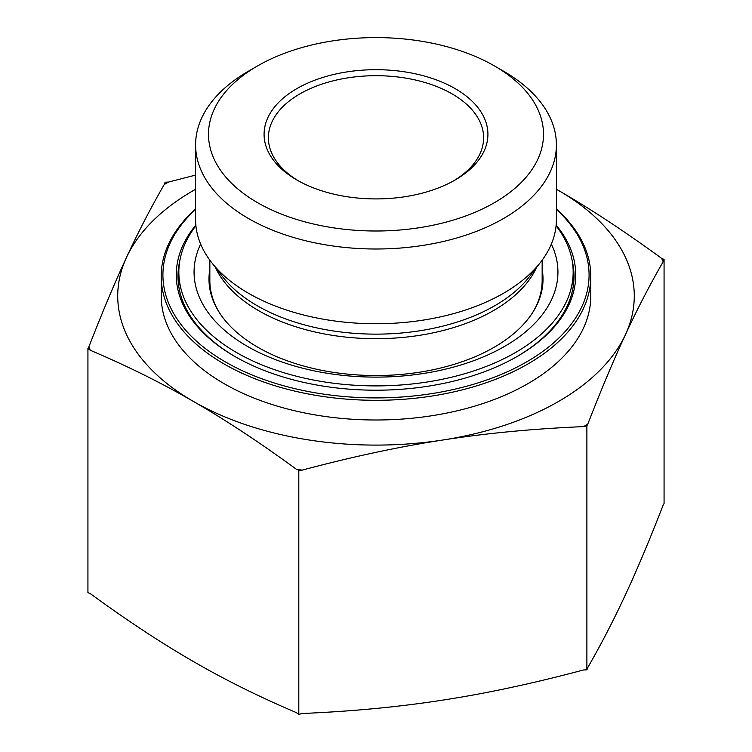 <?xml version="1.0" encoding="UTF-8"?>
<svg xmlns="http://www.w3.org/2000/svg" width="752" height="752" viewBox="0 0 752 752"><rect width="100%" height="100%" fill="white"/><g stroke="black" fill="none" stroke-linecap="round" stroke-linejoin="round"><path stroke-width="1.13" d="M87.928 348.524L87.928 592.651L90.4 593.695C127.135 620.541 161.464 643.139 193.367 661.506C225.28 679.987 259.609 697.019 296.344 712.595L298.807 714.4L302.182 713.498C352.368 711.364 399.256 706.899 442.843 700.103C486.441 693.419 533.328 683.371 583.505 669.976L586.88 669.835L587.782 667.513C601.233 644.173 613.801 619.883 625.476 594.663C637.16 569.555 649.719 539.692 663.17 505.09L664.072 503.52L664.072 259.402L663.17 261.724C649.719 285.064 637.16 309.345 625.476 334.574C613.801 359.682 601.233 389.536 587.782 424.147L586.88 425.717L583.505 426.619C533.328 428.743 486.441 433.208 442.843 440.014C399.256 446.697 352.368 456.737 302.182 470.132L298.807 470.282L296.344 469.229C259.609 442.392 225.28 419.785 193.367 401.418C161.464 382.937 127.135 365.904 90.4 350.329L87.928 348.524L88.83 346.954A296.504 171.183 0 0 0 90.4 350.329M298.807 714.4L298.807 470.282M586.88 669.835L586.88 425.717M195.595 189.269A258.274 149.112 0 0 0 126.524 257.381A258.274 149.112 0 0 0 193.367 401.418A258.274 149.112 0 0 0 442.843 440.014A258.274 149.112 0 0 0 625.476 334.574A258.274 149.112 0 0 0 558.633 190.538A258.274 149.112 0 0 0 556.405 189.269L558.633 190.538C590.536 208.906 624.865 231.513 661.6 258.35L664.072 259.402M298.412 180.865A107.611 62.134 180 0 1 268.389 137.813A107.611 62.134 180 0 1 376 75.689A107.611 62.134 180 0 1 483.611 137.813A107.611 62.134 180 0 1 453.588 180.865M296.861 179.991A111.916 64.616 0 0 0 455.139 179.991A111.916 64.616 0 0 0 455.139 88.614A111.916 64.616 0 0 0 296.861 88.614A111.916 64.616 0 0 0 296.861 179.991L296.861 179.991M257.569 202.683A167.489 96.698 180 0 1 257.56 65.922A167.489 96.698 180 0 1 494.44 65.922A167.489 96.698 180 0 1 494.431 202.683A167.489 96.698 180 0 1 257.569 202.683M583.505 426.619A296.504 171.183 0 0 0 587.782 424.147M296.344 469.229A296.504 171.183 0 0 0 302.182 470.132M168.495 182.069A296.504 171.183 0 0 0 164.218 184.541L165.12 182.21L168.495 182.069L195.595 175.094M663.17 261.724A296.504 171.183 0 0 0 661.6 258.35M88.83 346.954C102.281 312.353 114.84 282.498 126.524 257.381C138.199 232.161 150.767 207.881 164.218 184.541M257.56 65.922L248.433 71.196A180.405 104.161 0 0 0 195.595 144.845A180.405 104.161 0 0 0 248.433 218.494A180.405 104.161 0 0 0 445.043 241.072A180.405 104.161 0 0 0 556.405 144.845A180.405 104.161 0 0 0 550.257 117.885A180.405 104.161 0 0 0 503.567 71.196L494.44 65.922M195.595 144.845L195.595 219.593A180.405 104.161 0 0 0 211.312 262.11A180.405 104.161 0 0 0 376 323.745A180.405 104.161 0 0 0 540.688 262.11A180.405 104.161 0 0 0 556.405 219.593L556.405 144.845M572.169 260.747A198.011 114.323 180 0 1 574.011 276.294A198.011 114.323 180 0 1 516.624 356.777M235.376 356.777A198.011 114.323 180 0 1 177.989 276.294A198.011 114.323 180 0 1 179.831 260.747M195.849 225.092A199.731 115.319 0 0 0 234.765 356.429A199.731 115.319 0 0 0 517.235 356.429A199.731 115.319 0 0 0 568.926 245.049A199.731 115.319 0 0 0 556.151 225.092M556.405 209.432A213.079 123.018 180 0 1 508.86 371.065A213.079 123.018 180 0 1 225.327 361.881A213.079 123.018 180 0 1 195.595 209.432M195.595 208.981A214.799 124.014 0 0 0 161.201 276.294A214.799 124.014 0 0 0 224.115 363.987A214.799 124.014 0 0 0 458.203 390.871A214.799 124.014 0 0 0 590.799 276.294A214.799 124.014 0 0 0 556.405 208.981M161.201 276.294L161.201 295.978A214.799 124.014 0 0 0 224.115 383.67A214.799 124.014 0 0 0 458.203 410.554A214.799 124.014 0 0 0 590.799 295.978L590.799 276.294M542.154 269.329A167.019 96.425 180 0 1 543.019 279.105A167.019 96.425 180 0 1 500.155 343.608A167.019 96.425 180 0 1 316.169 369.138A167.019 96.425 180 0 1 208.981 279.105A167.019 96.425 180 0 1 209.846 269.329M551.348 244.08A181.928 105.036 180 0 1 511.247 342.339A181.928 105.036 180 0 1 288.58 364.194A181.928 105.036 180 0 1 200.652 244.08M556.095 225.76A197.156 113.825 180 0 1 573.156 272.083A197.156 113.825 180 0 1 522.555 348.214A197.156 113.825 180 0 1 305.378 378.35A197.156 113.825 180 0 1 178.844 272.083A197.156 113.825 180 0 1 195.905 225.76M542.154 260.164L542.154 280.515A166.154 95.927 180 0 1 531.824 313.819M220.176 313.819A166.154 95.927 180 0 1 209.846 280.515L209.846 260.164M215.439 267.439A166.154 95.927 0 0 0 376 338.691A166.154 95.927 0 0 0 536.561 267.439M178.844 274.085A198.011 114.323 0 0 0 178.121 280.515M573.879 280.515A198.011 114.323 0 0 0 573.156 274.085M540.688 262.11L529.37 276.727A168.006 96.999 180 0 1 376 334.132A168.006 96.999 180 0 1 222.63 276.727L211.312 262.11M178.844 272.083L178.844 286.136M573.156 272.083L573.156 286.136"/></g></svg>
